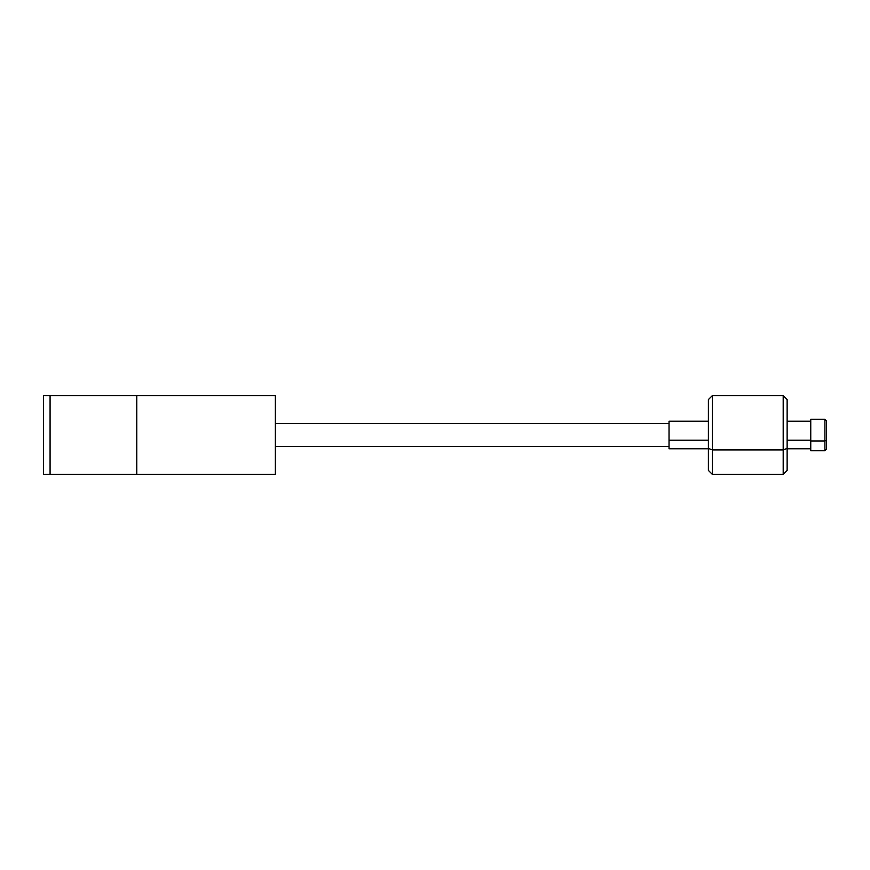<?xml version="1.0" encoding="UTF-8"?>
<svg xmlns="http://www.w3.org/2000/svg" width="870" height="870" viewBox="0 0 870 870"><rect width="100%" height="100%" fill="white"/><g stroke="black" fill="none" stroke-linecap="round" stroke-linejoin="round"><path stroke-width="1.3" d="M43.5 474.367L275.355 474.367L275.355 395.632L275.355 474.367L136.775 474.367L136.775 395.632L275.355 395.632L136.775 395.632L136.775 474.367L50.079 474.367L50.079 395.632L136.775 395.632L50.079 395.632L50.079 474.367L43.5 474.367L43.5 395.632L50.079 395.632L43.5 395.632L43.5 474.367M275.355 446.419L669.03 446.419L275.355 446.419M669.03 423.581L275.355 423.581L669.03 423.581M810.753 450.747L810.753 419.253L810.753 440.959L824.923 440.959L824.923 450.747L824.923 440.959L810.753 440.959L810.753 450.747L824.923 450.747L826.5 449.17L826.5 440.372L824.923 440.959L824.923 419.253L824.923 440.959L826.5 440.372L826.5 449.17M783.196 449.91L783.196 474.367L783.196 449.91L712.334 449.91L708.397 448.42L708.397 470.431L708.397 399.569L708.397 448.42L712.334 449.91L712.334 474.367L712.334 449.91L783.196 449.91L783.196 395.632L783.196 449.91L787.132 448.42L783.196 449.91M783.196 474.367L787.132 470.431L787.132 399.569L787.132 470.431L783.196 474.367L712.334 474.367L708.397 470.431M810.753 440.22L787.132 440.22L810.753 440.22M708.397 440.22L669.03 440.22L669.03 448.779L669.03 440.22L708.397 440.22M787.132 399.569L783.196 395.632L712.334 395.632L712.334 449.91L712.334 395.632L708.397 399.569M669.03 421.221L669.03 440.22L669.03 421.221L708.397 421.221M826.5 420.83L826.5 440.372L826.5 420.83L824.923 419.253L810.753 419.253M787.132 448.779L810.753 448.779M708.397 448.779L669.03 448.779M787.132 421.221L810.753 421.221"/></g></svg>
